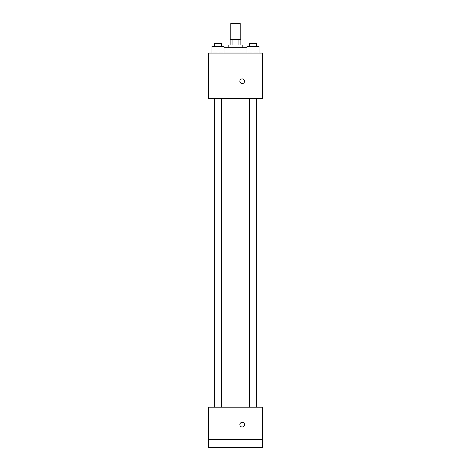 <?xml version="1.0" encoding="UTF-8"?>
<svg xmlns="http://www.w3.org/2000/svg" width="471" height="471" viewBox="0 0 471 471"><rect width="100%" height="100%" fill="white"/><g stroke="black" fill="none" stroke-linecap="round" stroke-linejoin="round"><path stroke-width="0.71" d="M240.192 39.646L240.192 23.55L230.808 23.55L230.808 39.646M232.056 45.016L232.056 39.646L230.136 39.646L230.136 45.016M232.056 39.646L240.864 39.646L240.864 45.016M238.944 45.016L238.944 39.646M228.794 47.695L228.794 45.016L242.206 45.016L242.206 47.695M246.957 47.695L224.043 47.695M208.671 53.064L262.329 53.064L262.329 98.669L208.671 98.669L208.671 53.064M242.206 83.579A2.349 2.349 0 0 1 240.175 80.058A2.349 2.349 0 0 1 244.243 80.058A2.349 2.349 0 0 1 242.206 83.579M208.671 407.209L262.329 407.209L262.329 447.45L208.671 447.45L208.671 407.209M242.206 426.991A2.349 2.349 0 0 1 240.175 423.47A2.349 2.349 0 0 1 244.243 423.47A2.349 2.349 0 0 1 242.206 426.991M208.671 439.402L262.329 439.402M246.957 53.064L246.957 46.352L259.026 46.352L259.026 53.064L259.026 46.352M252.992 53.064L252.992 46.352M256.695 46.352L256.695 43.673L249.289 43.673L249.289 46.352M211.974 53.064L211.974 46.352L224.043 46.352L224.043 53.064L224.043 46.352M218.008 53.064L218.008 46.352M221.711 46.352L221.711 43.673L214.305 43.673L214.305 46.352M249.289 98.669L249.289 407.209M256.695 98.669L256.695 407.209M221.711 407.209L221.711 98.669M214.305 407.209L214.305 98.669"/></g></svg>
